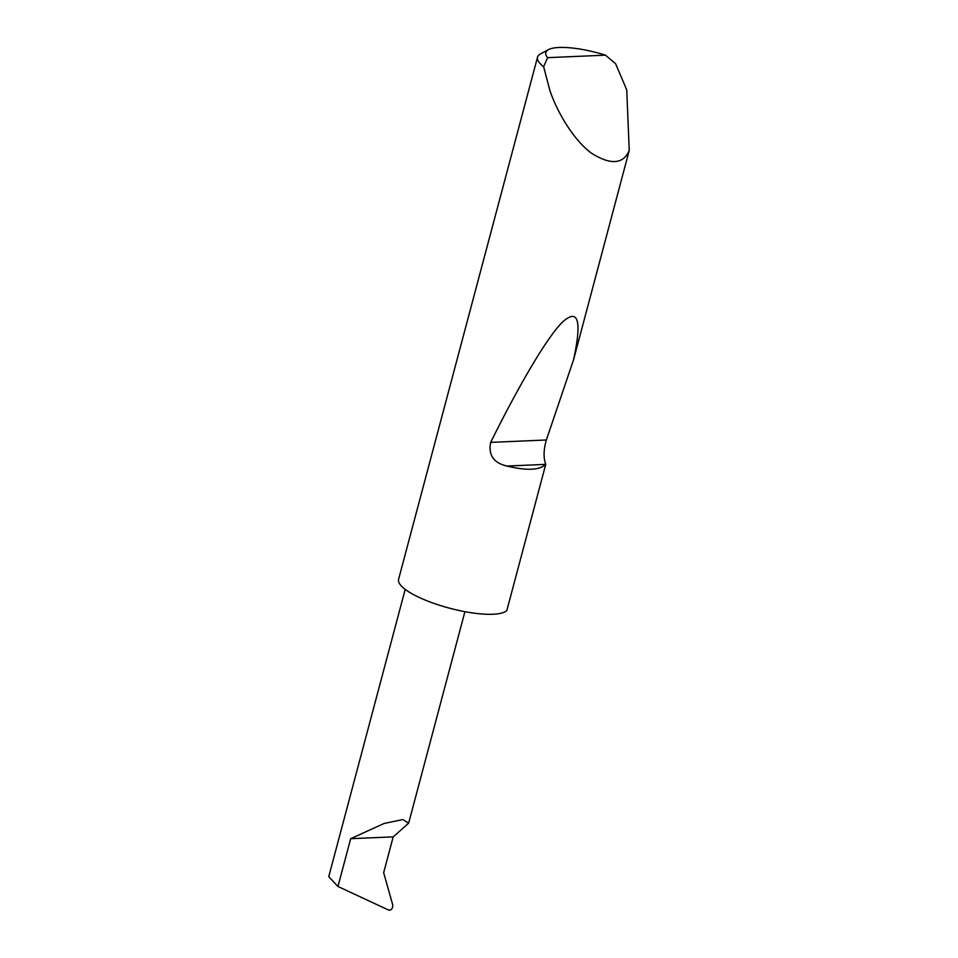 <?xml version="1.0" encoding="UTF-8"?>
<svg xmlns="http://www.w3.org/2000/svg" width="958" height="958" viewBox="0 0 958 958"><rect width="100%" height="100%" fill="white"/><g stroke="black" fill="none" stroke-linecap="round" stroke-linejoin="round"><path stroke-width="1.44" d="M393.187 836.873L408.635 823.197L402.887 819.545L384.134 823.461L350.676 838.693L393.187 836.873L383.655 872.678L392.708 904.807L392.672 907.094C391.762 909.513 390.433 910.519 388.685 910.1L337.958 886.485L350.676 838.693M547.605 57.66L605.456 55.169L615.563 63.647L626.736 89.908L629.238 150.502C623.203 164.345 610.557 165.207 591.337 153.1C573.088 139.593 556.718 111.092 549.82 90.244L543.629 66.749A56.654 14.753 -165.1 0 1 537.534 57.133A56.654 14.753 -165.1 0 1 540.587 53.828L548.479 49.624A49.852 12.993 14.9 0 0 547.605 57.66L543.629 66.749M545.749 464.307L545.689 464.379C539.689 470.258 526.744 470.809 506.866 466.043C493.609 462.894 488.197 455.014 490.652 442.38C518.685 385.93 546.958 337.204 562.717 321.852C578.357 308.033 581.985 320.619 573.602 359.609L546.359 439.985C543.545 449.697 543.342 457.816 545.749 464.307L506.842 610.497A56.654 14.753 -165.1 0 1 469.121 612.413A56.654 14.753 -165.1 0 1 415.365 595.553A56.654 14.753 -165.1 0 1 398.576 579.351L537.534 57.133M629.238 150.502L573.602 359.609M405.198 589.362L328.762 876.666L337.958 886.485M605.456 55.169A49.852 12.993 14.9 0 0 548.479 49.624M545.689 464.379L506.866 466.043M546.359 439.985L490.652 442.38M408.635 823.197L464.917 611.671"/></g></svg>
